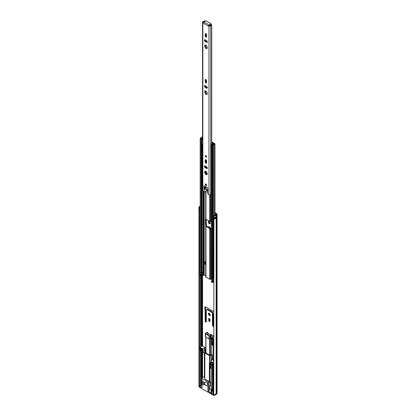<?xml version="1.0" encoding="UTF-8"?>
<svg xmlns="http://www.w3.org/2000/svg" width="416" height="416" viewBox="0 0 416 416"><rect width="100%" height="100%" fill="white"/><g stroke="black" fill="none" stroke-linecap="round" stroke-linejoin="round"><path stroke-width="0.62" d="M208.4 313.794A1.362 0.785 -120 0 0 208.993 315.167A1.362 0.785 -120 0 0 210.044 315.531A1.362 0.785 -120 0 0 210.324 314.907A1.362 0.785 -120 0 0 209.732 313.539A1.362 0.785 -120 0 0 208.681 313.175A1.362 0.785 -120 0 0 208.4 313.794M209.024 313.118A1.362 0.785 -120 0 0 208.962 313.472A1.362 0.785 -120 0 0 210.262 315.266M208.4 222.04A1.362 0.785 -120 0 0 208.993 223.413A1.362 0.785 -120 0 0 210.044 223.777A1.362 0.785 -120 0 0 210.324 223.153A1.362 0.785 -120 0 0 209.732 221.785A1.362 0.785 -120 0 0 208.681 221.421A1.362 0.785 -120 0 0 208.4 222.04M209.024 221.359A1.362 0.785 -120 0 0 208.962 221.718A1.362 0.785 -120 0 0 210.262 223.512M210.044 319.712A0.967 0.556 -120 0 0 209.622 318.739A0.967 0.556 -120 0 0 208.879 318.479A0.967 0.556 -120 0 0 208.681 318.921L208.681 320.32A0.967 0.556 -120 0 0 209.102 321.292A0.967 0.556 -120 0 0 209.846 321.552A0.967 0.556 -120 0 0 210.044 321.11L210.044 319.712M213.72 311.906A0.967 0.556 -120 0 0 213.179 311.288L205.546 306.878A0.967 0.556 -120 0 0 205.062 306.831A0.967 0.556 -120 0 0 204.864 307.273L204.864 308.381A0.749 0.432 -120 0 0 205.02 308.901L205.171 321.074A0.79 0.458 -120 0 0 205.52 321.87A0.79 0.458 -120 0 0 206.128 322.078A0.79 0.458 -120 0 0 206.289 321.719L206.289 309.754L206.986 309.572L211.739 312.322L212.436 313.305L212.436 325.265A0.79 0.458 -120 0 0 212.779 326.061A0.79 0.458 -120 0 0 213.387 326.274A0.79 0.458 -120 0 0 213.554 325.91L213.71 313.919A0.749 0.432 -120 0 0 213.72 313.908M210.044 228.186L210.044 227.958A0.967 0.556 -120 0 0 209.622 226.985A0.967 0.556 -120 0 0 208.879 226.725A0.967 0.556 -120 0 0 208.681 227.167L208.681 227.401M206.289 224.994L206.289 219.388M210.116 382.314A1.097 0.634 -120 0 0 209.945 381.841M214.994 213.304L216.278 214.152L215.613 214.703A1.227 0.707 0 0 0 215.337 215.072A1.076 0.619 180 0 1 213.954 215.592L213.72 394.337A1.867 1.076 180 0 0 216.122 393.437L216.122 215.124A1.867 1.076 180 0 1 213.72 216.029M209.248 388.294L211.156 389.402M200.2 208.962A0.874 0.504 180 0 1 199.711 208.848L199.711 210.283A0.874 0.504 0 0 0 200.2 210.397M199.768 208.473A1.076 0.619 180 0 1 200.2 208.14M199.711 208.848L199.768 207.402A1.076 0.619 180 0 1 199.722 207.22A1.076 0.619 180 0 1 200.2 206.705M214.646 218.447A1.076 0.619 0 0 0 215.316 218.005L216.102 218.062A1.867 1.076 180 0 1 214.578 218.925L214.578 217.495A1.867 1.076 0 0 0 216.102 216.627L216.102 218.062M198.931 385.486A1.867 1.076 0 0 0 198.931 385.533A1.867 1.076 180 0 0 199.014 385.85L199.768 385.715A1.076 0.619 180 0 0 200.034 385.97L200.034 384.899A1.076 0.619 180 0 1 199.722 384.457M214.994 212.659L216.71 213.647A1.227 0.707 180 0 1 217.069 214.152L217.069 392.465A1.227 0.707 180 0 1 216.783 392.917L216.221 393.307L216.783 392.917A1.227 0.707 0 0 0 217.069 392.465A1.227 0.707 0 0 0 217.069 392.449M217.069 214.152A1.227 0.707 180 0 1 216.783 214.604L216.122 215.124M199.014 385.85L199.014 207.537A1.867 1.076 180 0 1 198.931 207.22A1.867 1.076 180 0 1 200.2 206.201M199.014 207.537L199.768 207.402M199.768 384.644L199.768 210.309M209.248 318.474A0.967 0.556 -120 0 0 209.238 318.599L209.238 319.998A0.967 0.556 -120 0 0 210.038 321.235M206.289 309.754L207.542 309.249L212.3 311.995L212.997 312.983L212.997 324.943A0.79 0.458 -120 0 0 213.554 325.91M205.431 306.826A0.967 0.556 -120 0 0 205.421 306.951L205.421 308.058A0.749 0.432 -120 0 0 205.577 308.578L205.733 320.752A0.79 0.458 -120 0 0 206.289 321.719M209.248 226.72A0.967 0.556 -120 0 0 209.238 226.845L209.238 227.724M212.997 312.983L212.436 313.305M205.733 308.849L205.171 309.171M214.646 217.844L215.316 218.005M199.768 208.499A0.702 0.406 180 0 1 199.836 208.53L200.2 208.681M211.739 360.079L211.38 359.871A1.009 0.582 -60 0 1 212.092 358.634L213.023 359.169A1.009 0.582 120 0 0 212.602 359.58M211.38 359.871L211.38 360.36M212.155 358.597L212.311 358.327L213.075 358.769M205.821 348.499A1.009 0.582 120 0 0 205.436 349.45L204.506 348.91L204.506 350.168L205.124 350.886L205.577 350.626M205.436 349.45L205.436 350.704M204.506 348.91A1.009 0.582 -60 0 1 205.218 347.677L205.821 348.02M205.821 347.953L205.218 347.677M205.28 347.641L205.821 347.594M209.711 385.965L209.05 388.32L208.853 391.17A0.66 0.38 180 0 1 207.922 391.17L211.297 393.12A2.304 1.331 180 0 1 211.094 392.574L211.094 389.709A2.304 1.331 0 0 0 211.77 390.65L211.77 394.41L212.841 395.028L212.841 362.56L211.77 361.941A2.304 1.331 0 0 1 211.094 361L211.094 361.717A2.304 1.331 0 0 0 211.77 362.653L212.394 363.012L212.394 391.009L211.77 390.65M209.945 382.413L210.709 381.971L211.208 382.262M206.211 382.117A2.194 1.269 60 0 1 207.646 384.051A2.194 1.269 60 0 1 207.308 385.814A2.194 1.269 60 0 1 206.211 385.705A2.194 1.269 60 0 1 204.781 383.77A2.194 1.269 60 0 1 205.114 382.013A2.194 1.269 60 0 1 206.211 382.117M213.72 394.04L213.543 394.306A1.867 1.076 0 0 0 215.587 394.072A1.867 1.076 0 0 0 216.086 393.546M213.543 394.306L213.543 395.2A1.867 1.076 0 0 0 215.587 394.966A1.867 1.076 0 0 0 216.117 394.337L216.117 393.437M203.263 381.852A1.758 1.014 60 0 1 204.412 383.396A1.758 1.014 60 0 1 204.142 384.805A1.758 1.014 60 0 1 203.263 384.717A1.758 1.014 60 0 1 202.02 382.569A1.758 1.014 60 0 1 202.384 381.763A1.758 1.014 60 0 1 203.263 381.852M212.228 358.54L212.228 354.713L211.692 354.406L210.449 355.124A0.66 0.38 0 0 1 209.518 355.124L205.795 352.971L205.795 352.435A0.66 0.38 0 0 0 205.603 352.7A0.66 0.38 0 0 0 205.795 352.971M209.539 386.49L210.538 385.918A4.831 2.787 -120 0 0 211.208 385.206M205.327 347.604L202.758 346.024L201.422 346.216A0.879 0.504 180 0 0 201.193 346.31L199.924 347.147L199.924 350.371L200.751 350.953L200.751 349.523L200.205 349.206L200.205 348.135L202.067 349.206L202.067 350.282L201.526 349.97L201.526 351.406L203.154 352.342L203.154 348.759L202.535 348.759L199.924 347.147M204.396 376.537L202.02 377.91A0.66 0.38 0 0 0 201.828 378.175A0.66 0.38 0 0 0 202.02 378.446L207.922 381.852A0.66 0.38 0 0 0 208.853 381.852L209.362 381.555L204.786 378.914L204.786 352.924L209.596 355.706L209.596 363.017L209.997 362.96A2.522 1.456 180 0 1 211.208 362.575M209.945 367.65L209.945 383.37L211.068 382.72L211.068 383.438A0.66 0.38 120 0 0 211.208 383.739M209.945 365.336L209.945 362.991M209.362 381.555L209.362 367.578M209.362 365.674L209.362 363.059M205.821 352.092L205.572 351.946A2.522 1.456 180 0 1 204.88 352.695L204.786 378.914M209.908 363.017L209.908 355.706L209.596 355.706M209.908 355.706L209.997 355.649A2.522 1.456 180 0 1 211.297 355.254L212.228 354.713M211.297 360.459L211.297 355.254M213.075 359.304L211.77 360.058A2.304 1.331 0 0 0 211.094 361M213.346 394.254L213.346 362.679L212.841 362.56M213.346 362.679L213.72 362.461M213.72 361.54L213.075 360.828M201.713 385.362L200.502 386.064L200.502 384.987L201.713 384.285L201.713 385.185M200.034 384.899L200.19 386.064L200.502 386.064M198.931 207.22L198.931 385.533A1.867 1.076 0 0 0 199.477 386.292L202.02 387.764A0.66 0.38 180 0 1 201.828 387.494L201.828 378.175M209.716 385.949L209.248 388.05L209.248 390.785A0.66 0.38 180 0 1 209.05 391.05M204.719 377.442L204.396 377.255L204.396 354.853L204.084 352.882L204.396 353.059L203.154 352.342M201.526 350.506L200.751 350.953M201.448 349.206L201.76 349.029M201.162 349.669A1.097 0.634 180 0 1 201.448 349.388L201.448 348.847M202.067 349.534A0.551 0.317 0 0 0 201.838 349.612L201.162 349.996L201.162 349.284A1.097 0.634 180 0 1 201.126 349.118A1.097 0.634 180 0 1 201.308 348.769M203.154 348.759L205.327 347.506M204.584 350.444L204.396 353.059M205.821 349.58L205.821 349.3M211.297 393.12L211.297 394.014L199.477 387.192L199.477 386.292M209.248 388.05A0.66 0.38 180 0 1 209.05 388.32M204.396 350.553L205.483 351.432L205.577 349.44M211.208 389.303A2.304 1.331 0 0 0 211.094 389.709M200.668 350.906L200.668 383.843A1.076 0.619 180 0 1 201.557 384.02L201.713 384.285M216.174 214.313L216.783 214.604L216.783 393.817A1.227 0.707 0 0 0 217.069 393.359L217.069 392.465M216.783 393.817L216.117 394.337M211.297 394.014A2.304 1.331 0 0 0 211.77 394.41M198.931 385.533L198.931 386.428A1.867 1.076 0 0 0 199.477 387.192M200.751 349.523L201.162 349.284M202.067 349.747A1.097 0.634 180 0 1 201.942 349.731L201.526 349.97M201.136 348.67L200.205 349.206M213.543 395.2L212.841 395.028M200.19 384.987L200.502 384.987M209.893 335.696L211.38 334.604A10.972 6.334 -120 0 0 211.068 334.339L209.518 334.386A10.972 6.334 -120 0 0 208.588 333.762L207.054 334.724L206.788 334.459A10.535 6.084 -120 0 0 205.889 334.069L208.614 335.639A10.535 6.084 -120 0 0 207.719 334.994L207.407 334.443A10.972 6.334 60 0 1 208.962 335.556L208.962 338.92A0.66 0.38 0 0 0 209.893 338.92L209.893 335.696L208.962 335.556M211.208 366.116L210.699 366.413L209.456 365.695L210.137 365.3M205.353 333.408L205.353 336.679A0.66 0.38 0 0 0 205.546 336.95L208.962 338.92M210.293 355.186L210.293 338.686L209.893 338.92M211.208 365.222L210.142 365.258M210.699 366.413L210.808 368.394L210.465 368.248L210.465 367.354L209.69 367.801L209.3 367.396L209.456 365.695M207.095 334.62L207.095 334.261L208.276 333.58A10.972 6.334 -120 0 0 207.345 333.133L207.657 332.368A10.972 6.334 -120 0 0 207.345 332.275L205.546 333.185L205.546 333.585A10.972 6.334 60 0 1 207.095 334.261M205.546 336.95L205.546 333.185M211.38 344.443L211.38 354.583M209.945 364.031L211.006 363.542A1.097 0.634 -120 0 0 211.255 364.343M210.699 367.219L210.699 366.772L209.456 366.054L209.69 367.801M210.621 366.725L210.2 366.969L210.2 366.61A0.879 0.504 180 0 1 210.194 366.553A0.879 0.504 180 0 1 210.2 366.486L210.22 366.782A0.879 0.504 0 0 0 210.2 366.86M209.69 366.907L210.2 366.61M207.345 333.133L207.345 332.545L207.345 333.133M211.38 334.604L213.72 336.185M213.72 336.367L211.224 334.927L210.293 336.539L210.917 336.18L212.155 336.898L212.155 337.366M210.293 336.539L210.293 338.686L211.281 338.9M210.075 366.413L209.456 366.772M208.276 333.939L208.276 333.58M213.325 336.731L213.996 336.523L213.325 336.731M207.657 332.368L207.657 333.268M213.72 338.853A0.879 0.504 180 0 1 213.554 338.78L211.822 337.782L213.72 336.684M211.281 338.27L211.281 344.209A0.879 0.504 0 0 0 211.536 344.568L211.536 337.73A0.66 0.38 60 0 1 211.822 337.782M211.422 337.828L211.536 338.328M211.536 344.568L212.311 345.015L212.311 344.297L211.848 344.027L211.848 338.619L213.242 339.425L213.242 344.833L212.779 344.568L212.779 345.285L213.554 345.732A0.879 0.504 0 0 0 213.72 345.805M212.311 345.015L212.779 344.744M212.779 344.568L213.242 344.297M212.841 343.99L212.311 344.297M212.701 339.113L212.701 343.533L211.848 344.027M212.394 390.655A2.194 1.269 0 0 1 211.208 389.527L211.208 388.991A2.194 1.269 0 0 0 212.394 390.114A2.194 1.269 180 0 1 211.208 388.991A2.194 1.269 180 0 1 211.848 388.097M213.242 340.09L212.961 339.851M213.242 340.626L212.961 339.924M213.242 340.756A0.66 0.38 180 0 1 212.742 340.387A0.66 0.38 180 0 1 212.935 340.122A0.66 0.38 180 0 1 212.961 340.106M213.242 344.162A0.66 0.38 180 0 1 212.742 343.793L212.742 340.387M202.977 381.722A1.648 0.952 -120 0 0 204.069 384.16A1.648 0.952 -120 0 0 204.474 384.311M205.92 184.085A0.879 0.504 -120 0 0 205.478 184.044A0.879 0.504 -120 0 0 205.343 184.746A0.879 0.504 -120 0 0 205.92 185.52A0.879 0.504 -120 0 0 206.357 185.562A0.879 0.504 -120 0 0 206.492 184.86A0.879 0.504 -120 0 0 205.92 184.085M205.92 163.192A0.988 0.572 -120 0 0 206.414 163.238A0.988 0.572 -120 0 0 206.617 162.786L206.617 161.028A0.988 0.572 -120 0 0 206.185 160.035A0.988 0.572 -120 0 0 205.426 159.77A0.988 0.572 -120 0 0 205.218 160.222L205.218 161.98A0.988 0.572 -120 0 0 205.92 163.192M205.79 159.76A0.988 0.572 -120 0 0 205.78 159.9L205.78 161.658A0.988 0.572 -120 0 0 206.476 162.869A0.988 0.572 -120 0 0 206.606 162.926M205.92 82.904A0.988 0.572 -120 0 0 206.414 82.956A0.988 0.572 -120 0 0 206.617 82.503L206.617 80.746A0.988 0.572 -120 0 0 206.185 79.752A0.988 0.572 -120 0 0 205.426 79.487A0.988 0.572 -120 0 0 205.218 79.94L205.218 81.697A0.988 0.572 -120 0 0 205.92 82.904M205.79 79.477A0.988 0.572 -120 0 0 205.78 79.617L205.78 81.375A0.988 0.572 -120 0 0 206.476 82.581A0.988 0.572 -120 0 0 206.606 82.644M205.92 155.589A0.879 0.504 -120 0 0 205.478 155.548A0.879 0.504 -120 0 0 205.343 156.25A0.879 0.504 -120 0 0 205.92 157.024A0.879 0.504 -120 0 0 206.357 157.066A0.879 0.504 -120 0 0 206.492 156.364A0.879 0.504 -120 0 0 205.92 155.589M205.92 37.029A0.988 0.572 -120 0 0 206.414 37.076A0.988 0.572 -120 0 0 206.617 36.624L206.617 34.866A0.988 0.572 -120 0 0 206.185 33.873A0.988 0.572 -120 0 0 205.426 33.608A0.988 0.572 -120 0 0 205.218 34.06L205.218 35.818A0.988 0.572 -120 0 0 205.92 37.029M205.79 33.597A0.988 0.572 -120 0 0 205.78 33.738L205.78 35.495A0.988 0.572 -120 0 0 206.476 36.707A0.988 0.572 -120 0 0 206.606 36.764M205.01 46.218L206.118 48.006M204.708 46.925L204.838 46.961A0.598 0.343 -120 0 1 205.447 47.902L205.696 48.454L205.956 48.298A0.598 0.343 -120 0 1 206.7 48.417L207.09 48.662L207.038 48.152A0.598 0.343 -120 0 1 207.173 47.33L206.996 46.66A0.598 0.343 -120 0 1 206.388 45.724L205.878 45.323A0.598 0.343 -120 0 1 205.135 45.209L204.745 44.964L204.797 45.474A0.598 0.343 -120 0 1 204.662 46.296L204.708 46.925M205.01 92.097L205.395 92.518L204.838 92.841L204.662 92.175A0.598 0.343 -120 0 0 204.797 91.354L204.745 90.839L205.135 91.083A0.598 0.343 -120 0 0 205.878 91.203L206.388 91.603A0.598 0.343 -120 0 0 206.996 92.539L207.173 93.205A0.598 0.343 -120 0 0 207.038 94.026L207.09 94.536L206.7 94.292A0.598 0.343 -120 0 0 205.956 94.177L205.696 94.328L205.447 93.777A0.598 0.343 -120 0 0 204.838 92.841M205.01 172.38L205.395 172.801L204.838 173.124L204.662 172.458A0.598 0.343 -120 0 0 204.797 171.636L204.745 171.127L205.135 171.371A0.598 0.343 -120 0 0 205.878 171.486L206.388 171.886A0.598 0.343 -120 0 0 206.996 172.827L207.173 173.493A0.598 0.343 -120 0 0 207.038 174.314L207.09 174.824L206.7 174.58A0.598 0.343 -120 0 0 205.956 174.46L205.696 174.616L205.447 174.065A0.598 0.343 -120 0 0 204.838 173.124M204.053 185.879L204.053 187.564L204.428 188.219L204.074 191.381M211.364 193.924A1.076 0.619 180 0 0 210.74 194.345A1.056 0.608 0 0 1 209.997 194.787A1.056 0.608 0 0 1 208.972 194.631L207.938 194.033L207.407 191.849L207.782 188.027L204.209 185.786M204.147 191.558L203.902 191.703L204.053 191.391M204.849 21.445L204.173 20.868A1.076 0.619 180 0 1 203.356 21.45A1.056 0.608 0 0 0 202.556 22.038L202.556 190.674A1.056 0.608 0 0 0 202.862 191.105L203.902 191.703M205.031 165.932A0.988 0.572 -120 0 0 205.717 167.284L207.236 168.163A0.988 0.572 -120 0 0 207.366 168.225M205.613 92.955L206.118 93.886M205.031 39.77A0.988 0.572 -120 0 0 205.717 41.122L207.236 42A0.988 0.572 -120 0 0 207.366 42.063M204.849 21.216A1.867 1.076 180 0 1 203.544 21.892L203.606 22.251M209.362 25.574L211.24 24.492L211.24 23.847L209.191 25.028A0.9 0.52 120 0 0 208.645 25.704L209.971 25.6A1.867 1.076 180 0 1 211.141 24.851L211.744 25.241L211.744 143.64M205.031 85.649A0.988 0.572 -120 0 0 205.717 87.001L207.236 87.88A0.988 0.572 -120 0 0 207.366 87.937M205.395 172.801L206.118 174.169M205.811 171.527L206.435 171.163M207.256 174.257L206.513 174.143M205.353 171.314L205.286 172.224L204.885 172.453M208.645 25.704L208.972 25.995A1.056 0.608 0 0 0 209.997 26.151A1.056 0.608 0 0 0 210.74 25.709A1.076 0.619 180 0 1 211.744 25.241M208.556 25.756L208.556 26.13L203.278 23.083L202.862 22.469A1.056 0.608 0 0 1 202.556 22.038M205.156 167.606L206.679 168.485A0.988 0.572 -120 0 0 207.173 168.532A0.988 0.572 -120 0 0 207.324 167.742A0.988 0.572 -120 0 0 206.679 166.873L205.156 165.994A0.988 0.572 -120 0 0 204.662 165.948A0.988 0.572 -120 0 0 204.511 166.738A0.988 0.572 -120 0 0 205.156 167.606L205.717 167.284M205.156 87.324L206.679 88.202A0.988 0.572 -120 0 0 207.173 88.249A0.988 0.572 -120 0 0 207.324 87.459A0.988 0.572 -120 0 0 206.679 86.585L205.156 85.712A0.988 0.572 -120 0 0 204.662 85.66A0.988 0.572 -120 0 0 204.511 86.45A0.988 0.572 -120 0 0 205.156 87.324L205.717 87.001M205.156 41.444L206.679 42.323A0.988 0.572 -120 0 0 207.173 42.37A0.988 0.572 -120 0 0 207.324 41.579A0.988 0.572 -120 0 0 206.679 40.711L205.156 39.832A0.988 0.572 -120 0 0 204.662 39.785A0.988 0.572 -120 0 0 204.511 40.576A0.988 0.572 -120 0 0 205.156 41.444L205.717 41.122M205.795 91.25L206.435 90.88M207.256 93.974L206.513 93.855M205.353 91.031L205.275 91.941L204.885 92.17M203.278 23.083A0.9 0.52 -60 0 1 203.367 22.656L203.278 22.708M206.435 45.001L205.811 45.365M206.513 47.98L207.256 48.095M206.003 47.58L205.447 47.902M205.353 45.152L205.218 45.973M203.367 22.656A0.9 0.52 -60 0 1 203.918 21.98L205.962 20.8L211.24 23.847M206.102 191.298L204.89 192.041L206.102 191.298A0.879 0.504 -120 0 0 206.258 190.913A0.879 0.504 -120 0 0 206.076 190.294L206.908 189.81M205.67 187.528A0.66 0.38 -120 0 0 205.847 188.058L204.916 188.594A0.66 0.38 60 0 1 204.74 188.063L205.67 187.507M205.821 191.5L204.781 192.031L204.053 191.256L204.053 186.238A0.66 0.38 -120 0 1 204.194 185.936A0.66 0.38 -120 0 1 204.521 185.968L207.314 187.58A0.66 0.38 -120 0 1 207.782 188.386L207.782 193.596L207.376 191.594A3.51 2.028 60 0 0 206.44 188.978L205.92 188.209A0.832 0.484 60 0 0 205.556 187.366A0.832 0.484 60 0 0 204.911 187.143A0.832 0.484 60 0 0 204.74 187.528L204.74 188.063M204.916 188.594L206.076 190.294M205.889 155.839A0.494 0.286 -120 0 0 206.31 156.567M206.045 184.246A0.494 0.286 -120 0 0 206.466 184.974M205.722 276.588A0.879 0.504 180 0 0 205.691 276.718A0.879 0.504 180 0 0 205.951 277.077L205.951 226.361A0.879 0.504 180 0 1 205.691 226.002A0.879 0.504 180 0 1 205.722 225.872L205.842 225.28A0.879 0.504 60 0 1 205.514 224.463L205.514 218.728A0.879 0.504 60 0 1 205.691 218.327M205.54 173.082A0.879 0.504 60 0 1 205.514 172.848L205.514 171.761M205.514 167.133L205.514 167.112A0.879 0.504 60 0 1 205.691 166.717M205.691 275.995L204.23 275.153L203.315 275.22A0.92 0.53 180 0 1 203.013 275.267A1.097 0.634 0 0 0 202.067 275.735A0.832 0.484 180 0 1 201.843 275.959L200.33 275.579L200.45 274.217A0.832 0.484 180 0 1 200.907 274.082A1.097 0.634 0 0 0 201.651 273.801L202.124 274.071A1.758 1.014 0 0 1 201.011 274.456L201.432 274.706A1.758 1.014 0 0 1 202.192 274.108L202.576 274.331L202.576 272.267M204.963 261.955L204.963 263.754A0.77 0.442 180 0 1 204.812 264.02L205.28 264.29L205.28 262.137L204.272 261.555M211.364 228.16A0.879 0.504 180 0 0 211.011 228.171L210.137 228.244L206.414 226.091L206.534 225.586A0.879 0.504 0 0 0 206.565 225.456A0.879 0.504 0 0 0 206.528 225.311L206.305 225.014A0.879 0.504 60 0 1 205.977 224.193L205.977 219.211M206.539 173.971A0.879 0.504 0 0 0 206.565 173.846A0.879 0.504 0 0 0 206.528 173.696L206.305 173.399A0.879 0.504 60 0 1 205.977 172.583L205.977 171.631M205.28 263.754L204.963 263.567M205.951 277.077L209.674 279.224A0.879 0.504 0 0 0 210.522 279.36L211.396 279.287L212.748 280.072M205.951 226.361L209.674 228.509A0.879 0.504 0 0 0 210.522 228.644L211.396 228.488M211.396 221.489L210.522 221.473A0.879 0.504 180 0 1 209.674 221.343L205.951 219.19L205.951 191.428M205.722 218.702A0.879 0.504 0 0 0 205.691 218.832A0.879 0.504 0 0 0 205.951 219.19M202.556 136.926A0.978 0.567 0 0 0 201.812 137.389A1.097 0.634 0 0 1 200.907 137.92A0.832 0.484 180 0 0 200.45 138.055L200.33 138.486L201.1 138.934L201.843 138.861A0.832 0.484 180 0 0 202.067 138.642A1.097 0.634 0 0 1 202.556 138.263M202.556 137.847A1.758 1.014 0 0 0 201.432 138.544L201.011 138.294A1.758 1.014 0 0 0 202.462 137.446L202.556 137.342M213.72 278.632A1.097 0.634 0 0 0 213.247 279.058A0.832 0.484 180 0 1 213.013 279.318L212.269 279.391L211.364 278.762L211.364 144.752L212.269 145.376L213.013 145.309A0.832 0.484 0 0 0 213.247 145.044A1.097 0.634 180 0 1 214.162 144.524A0.978 0.567 180 0 0 214.994 143.962A0.978 0.567 180 0 0 214.552 143.489L214.022 143.291L213.663 143.608L214.339 143.962L214.063 144.144A1.758 1.014 180 0 0 212.597 144.981L211.364 144.752M200.2 138.304L200.2 272.319L200.33 138.486M200.33 272.496L201.843 272.875A0.832 0.484 0 0 0 202.067 272.652A1.097 0.634 180 0 1 202.795 272.21L202.795 274.362A1.097 0.634 0 0 0 202.067 274.804A0.832 0.484 180 0 1 201.843 275.028L201.1 275.096L200.2 274.466M212.815 279.422L212.758 280.114A1.097 0.634 180 0 1 211.994 280.535A0.832 0.484 0 0 0 211.614 280.665L211.494 281.091L212.269 281.538L213.013 281.471A0.832 0.484 0 0 0 213.247 281.206A1.097 0.634 180 0 1 213.72 280.784L213.2 280.467A1.758 1.014 180 0 1 212.165 280.904L212.597 281.143A1.758 1.014 180 0 1 213.262 280.504M211.489 281.668L212.269 282.474L213.013 282.402A0.832 0.484 0 0 0 213.247 282.136A1.097 0.634 180 0 1 213.72 281.715M211.744 142.397L213.002 143.125L212.893 143.655A0.92 0.53 0 0 0 212.805 143.827A1.097 0.634 180 0 1 211.994 144.373A0.832 0.484 0 0 0 211.614 144.503L211.489 144.576M211.744 141.866A0.879 0.504 180 0 1 211.858 141.924L213.47 142.854A1.097 0.634 180 0 1 213.793 143.302A1.097 0.634 180 0 1 213.684 143.577L213.46 143.868A1.758 1.014 180 0 1 212.165 144.742L211.614 144.503M213.663 144.212L213.663 143.608M206.263 160.129A2.241 1.295 -120 0 0 206.617 161.138M212.815 280.244L213.2 280.467M201.651 273.801L200.876 273.172M204.812 264.02A0.77 0.442 180 0 1 204.74 264.066L203.887 264.56L203.419 264.29L203.419 262.137L204.272 261.648M203.419 262.137L203.887 262.408L204.74 261.914A0.77 0.442 0 0 0 204.812 261.867M203.887 262.408L203.887 264.56M202.556 145.002L202.166 145.226L202.166 144.69L202.732 144.758M211.037 149.812L211.364 150.878M211.744 142.714L213.008 143.51M210.928 149.484L210.928 144.274M211.432 144.617L210.928 144.108L212.16 143.458L211.744 143.073M202.015 138.616C201.63 139.069 201.869 139.318 202.732 139.381M202.015 144.888L201.968 145.486L202.166 145.226M202.556 145.148L201.968 145.486M202.576 377.588L202.576 352.009M202.576 345.956L202.576 275.35M216.148 214.334L216.148 213.97M200.2 210.361A0.879 0.504 180 0 1 199.706 210.246M200.2 208.998A0.879 0.504 180 0 1 199.706 208.884M216.221 394.202L216.221 214.994L215.613 214.703M200.668 346.611L200.668 275.777M200.668 274.128L200.668 272.693M201.313 383.911L201.313 350.631M201.313 346.252L201.313 276.094M201.313 273.993L201.313 273.603M201.984 377.931L201.984 351.666M201.984 346.05L201.984 275.855M209.238 226.845L208.681 227.167M212.997 324.943L212.436 325.265M212.503 312.203L211.947 312.525M212.3 311.995L211.739 312.322M207.542 309.249L206.986 309.572M207.34 309.223L206.778 309.546M205.733 320.752L205.171 321.074M205.577 308.578L205.02 308.901M205.421 308.058L204.864 308.381M205.421 306.951L204.864 307.273M209.238 318.599L208.681 318.921M209.238 319.998L208.681 320.32M214.578 218.925A0.702 0.406 0 0 0 214.646 218.566M216.112 217.984L215.914 216.939M214.646 217.485L214.646 218.67A0.66 0.38 180 0 1 214.521 218.894M215.946 218.15L215.134 217.828L215.134 217.386M215.602 217.183L215.571 218.15M215.103 217.885L214.646 217.776M212.092 358.634L213.023 359.169M211.208 383.895L210.137 384.514A4.831 2.787 60 0 1 209.586 386.344M208.853 391.17L208.853 381.852M207.922 381.852L207.922 391.17M202.02 387.764L202.02 378.446M209.997 362.96L209.997 355.649M211.77 362.653L211.77 361.941M202.535 351.988L202.535 348.759M200.049 347.324L200.049 350.553M205.093 350.865L204.708 351.088M205.577 351.234L205.265 351.411M209.674 355.186L209.674 339.004M205.951 337.184L205.951 353.059M210.127 365.232L209.945 364.946M211.068 365.3A1.097 0.634 60 0 1 210.293 363.958L210.293 362.814M210.683 366.761L210.683 367.229M211.208 368.087L210.855 368.295M210.855 366.678L211.208 366.475M210.917 336.18L210.917 338.686M213.554 345.732L213.554 338.78M212.394 390.686A1.976 1.139 180 0 1 211.931 390.468M212.394 364.546A2.033 1.175 180 0 1 211.619 364.094M212.394 364.562L211.51 364.052L211.208 363.35A2.194 1.269 0 0 0 212.394 364.478M211.5 364.042A2.033 1.175 0 0 0 212.394 365.477M212.394 365.752A2.194 1.269 180 0 1 211.208 364.629A2.194 1.269 180 0 1 211.479 364.016M205.395 46.639L204.838 46.961M206.144 171.335L205.878 171.486M207.074 174.366L206.7 174.58M206.003 173.742L205.447 174.065M205.166 171.428L204.797 171.636M208.972 194.631L208.972 25.995M202.862 191.105L202.862 22.469M206.144 91.047L205.878 91.203M207.074 94.078L206.7 94.292M206.003 93.454L205.447 93.777M205.166 91.14L204.797 91.354M210.74 194.345L210.74 25.709M203.544 22.214L203.544 21.892M206.144 45.172L205.878 45.323M207.074 48.204L206.7 48.417M205.166 45.261L204.797 45.474M207.236 42L206.679 42.323M205.78 33.738L205.218 34.06M205.78 35.495L205.218 35.818M209.191 25.028L203.918 21.98M207.236 87.88L206.679 88.202M205.78 79.617L205.218 79.94M205.78 81.375L205.218 81.697M207.236 168.163L206.679 168.485M205.78 159.9L205.218 160.222M205.78 161.658L205.218 161.98M205.327 187.184L204.74 187.528M205.603 155.615A0.77 0.442 -120 0 0 205.473 156.416A0.77 0.442 -120 0 0 206.232 157.004A0.77 0.442 -120 0 0 206.362 156.203A0.77 0.442 -120 0 0 205.603 155.615M206.305 157.066A0.879 0.504 60 0 1 205.956 156.957M205.374 155.953A0.879 0.504 60 0 1 205.52 155.527M206.164 156.853A0.603 0.348 60 0 1 205.67 155.766A0.603 0.348 60 0 1 206.164 156.853M205.748 155.834L205.774 155.823A0.494 0.286 -120 0 0 206.341 156.504M205.764 184.018A0.77 0.442 -120 0 0 205.54 184.517A0.77 0.442 -120 0 0 205.941 185.245A0.77 0.442 -120 0 0 206.518 185.328M206.456 185.468A0.879 0.504 60 0 1 206.112 185.359M205.53 184.356A0.879 0.504 60 0 1 205.613 184.002M206.492 184.86A0.603 0.348 60 0 1 205.655 184.366A0.603 0.348 60 0 1 206.154 184.278M206.112 184.246A0.494 0.286 -120 0 0 206.398 185.094A0.494 0.286 -120 0 0 206.497 184.912M204.23 275.153L204.23 264.358M204.23 261.669L204.23 191.677M211.396 279.287L211.396 278.855M211.182 279.256L211.182 228.514M209.674 279.224L209.674 228.509M210.522 279.36L210.522 228.644M206.534 226.164L206.534 225.586M211.182 221.395L211.182 193.981M210.522 221.473L210.522 194.594M209.674 221.343L209.674 194.808M202.462 137.868L202.462 137.446M213.247 279.058L213.247 145.044M214.162 215.618L214.162 144.524M201.1 272.943L201.1 138.934M201.718 272.948L201.718 138.934L201.412 138.575L201.843 139.079M201.843 272.875L201.843 145.35M202.067 272.652L202.067 145.428M213.013 282.402L213.013 281.471M213.247 282.136L213.247 281.206M212.269 282.474L212.269 281.538M212.888 282.474L212.888 281.538M211.494 282.027L211.494 281.091M213.002 143.478L213.002 143.125M213.486 144.258L213.486 143.816L212.893 143.655M213.684 143.588L213.091 143.411M214.193 144.118L214.552 143.489M213.013 279.318L213.013 145.309M212.888 279.391L212.888 145.376M212.269 279.391L212.269 145.376M211.494 278.944L211.494 144.929M200.33 275.579L200.33 274.648M201.718 276.026L201.718 275.096M201.1 276.026L201.1 275.096M202.067 275.735L202.067 274.804M201.843 275.959L201.843 275.028M203.013 275.267L203.013 191.188M203.315 275.22L203.315 191.365M203.731 275.106L203.731 264.472M203.731 261.96L203.731 191.604M205.951 167.419L205.951 166.452M205.951 162.287L205.951 159.838M213.46 144.264L213.46 143.868M200.876 272.813L200.876 273.348M205.977 172.583L205.514 172.848M206.528 173.696L206.019 173.992M211.364 228.254L210.751 228.608M206.528 225.311L205.785 225.737M205.977 224.193L205.514 224.463M204.74 261.914L204.74 264.066M201.776 384.197L201.776 385.273M205.821 337.111L205.821 352.986M210.194 365.196L209.347 365.685M211.208 368.165L210.808 368.394M207.407 334.516L207.054 334.724M213.533 336.57L211.494 337.745M211.208 389.527L211.51 390.224L212.394 390.738M211.453 363.99L211.208 388.991M211.208 363.35L211.208 362.123M213.075 361.166L213.075 345.452M213.075 344.396L213.075 344.126M213.06 340.007L212.961 338.827M206.123 171.548L205.754 171.761M207.35 173.264L206.95 173.498M206.445 173.976L206.081 174.19M206.107 91.27L205.754 91.473M207.34 92.986L206.95 93.21M206.435 93.699L206.081 93.902M204.875 21.429L204.875 21.128M206.123 45.386L205.754 45.599M207.35 47.102L206.95 47.336M206.445 47.814L206.081 48.027M205.286 46.062L204.885 46.29M205.556 155.501C205.161 156.192 205.421 156.718 206.336 157.061L206.435 157.024M205.774 155.823L206.242 156.692M205.712 183.908L205.946 185.281L206.591 185.427M206.398 185.094L206.326 184.501M205.904 184.241L206.18 184.335M205.691 276.718L205.691 226.002M206.565 226.179L206.565 225.456M205.691 218.832L205.691 191.578M211.364 281.845L211.364 280.914M214.994 218.322L214.994 217.838M214.994 215.457L214.994 143.962M205.691 167.222L205.691 166.301M200.814 273.26L200.814 272.776M210.912 144.191L210.912 149.568"/></g></svg>
